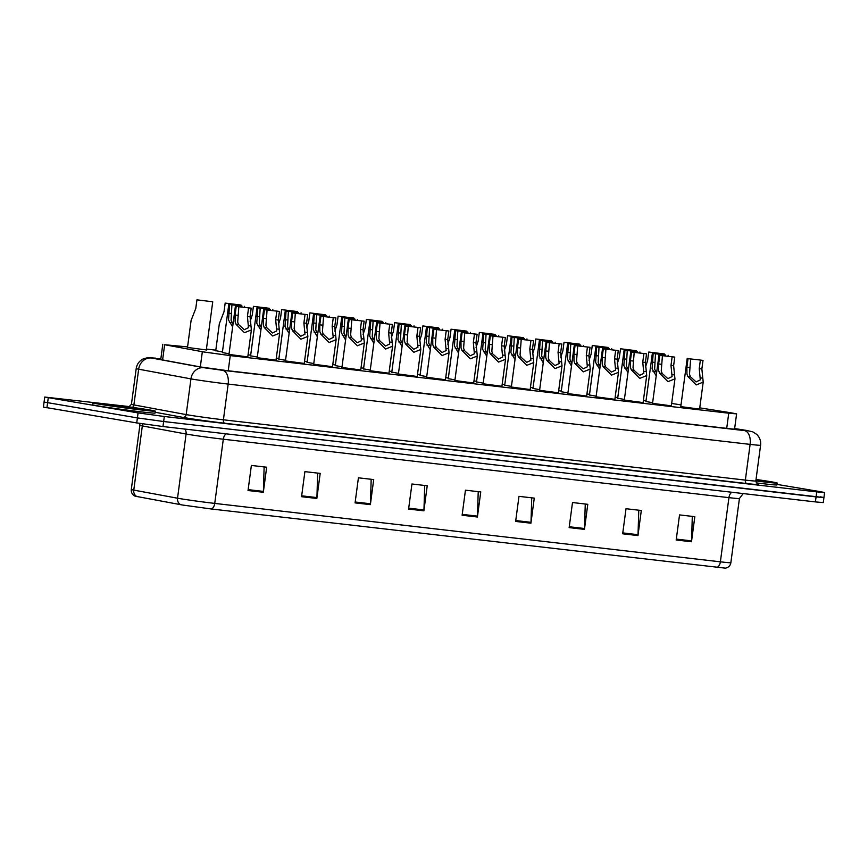 <?xml version="1.0" encoding="UTF-8"?>
<svg xmlns="http://www.w3.org/2000/svg" width="868" height="868" viewBox="0 0 868 868"><rect width="100%" height="100%" fill="white"/><g stroke="black" fill="none" stroke-linecap="round" stroke-linejoin="round"><path stroke-width="1.3" d="M222.436 351.92L215.741 350.705M206.313 349.945L187.499 347.439M257.297 357.041L250.592 355.815M285.539 360.307L278.834 359.081M313.771 363.562L307.066 362.347M342.014 366.828L335.308 365.602M370.245 370.094L363.551 368.867M398.488 373.349L391.783 372.133M426.72 376.614L420.025 375.388M454.962 379.88L448.257 378.654M483.205 383.135L476.499 381.92M511.436 386.401L504.731 385.186M539.679 389.667L532.974 388.441M567.911 392.933L561.216 391.707M596.153 396.188L589.448 394.973M624.396 399.454L617.69 398.228M652.627 402.719L645.922 401.493M229.054 353.775L222.36 352.56M276.024 360.187L257.21 357.67M304.256 363.442L285.453 360.936M332.498 366.708L313.684 364.202M360.73 369.974L341.927 367.457M388.972 373.229L370.169 370.723M417.215 376.495L398.401 373.989M445.447 379.761L426.644 377.244M473.689 383.016L454.875 380.51M501.921 386.282L483.118 383.775M530.164 389.548L511.35 387.03M558.406 392.803L539.592 390.296M586.638 396.068L567.835 393.562M614.88 399.334L596.066 396.817M643.112 402.589L624.309 400.083M671.355 405.855L652.541 403.349M699.586 409.121L680.783 406.615M247.781 356.922L228.978 354.415M187.575 346.907L164.638 344.726L204.013 352.007L230.259 355.609L728.74 413.201L736.596 413.873L730.943 412.788L699.76 407.862M215.806 350.162L206.421 349.077M681.011 404.911L671.68 403.436M250.678 355.186L248.064 354.806M278.921 358.451L276.306 358.072M307.153 361.706L304.538 361.338M335.395 364.972L332.78 364.593M363.627 368.238L361.012 367.858M391.869 371.504L389.255 371.124M420.101 374.759L417.497 374.379M448.344 378.025L445.729 377.645M476.586 381.291L473.971 380.911M504.818 384.546L502.203 384.177M533.061 387.812L530.446 387.432M561.292 391.077L558.688 390.698M589.535 394.332L586.92 393.964M617.777 397.598L615.162 397.219M646.009 400.864L643.394 400.484M716.946 567.401A6.326 3.7 -83.4 0 0 720.375 561.824A25.302 0.618 7.6 0 0 730.856 562.714C730.346 565.654 728.545 567.466 725.453 568.16L211.315 508.984L182.616 505.035L135.082 496.171C132.283 494.684 131.025 492.46 131.296 489.498A25.302 0.618 7.6 0 0 133.77 490.105A6.326 5.696 100.5 0 0 137.035 496.615M820.412 496.821L823.927 497.57L816.072 496.897L163.64 421.512L137.404 417.909L44.073 402.068L137.404 417.909L163.64 421.512L823.927 497.57L823.265 502.583L815.41 501.91L162.978 426.535L136.732 422.922L43.4 407.081L44.735 397.056L129.831 406.647M692.295 516.384L691.557 540.872A5.056 2.962 96.6 0 1 691.481 541.751L694.834 516.677L679.535 514.908L676.194 539.983L691.481 541.751M638.772 510.2L638.034 534.688A5.056 2.962 96.6 0 1 637.969 535.567L641.311 510.493L626.012 508.724L622.671 533.798L637.969 535.567M585.26 504.015L584.511 528.504A5.056 2.962 96.6 0 1 584.446 529.382L587.788 504.308L572.5 502.539L569.148 527.614L584.446 529.382M531.737 497.831L530.999 522.319A5.056 2.962 96.6 0 1 530.923 523.198L534.265 498.124L518.977 496.355L515.635 521.429L530.923 523.198M264.132 466.919L263.395 491.407A5.056 2.962 96.6 0 1 263.329 492.275L266.671 467.212L251.384 465.443L248.031 490.518L263.329 492.275M317.655 473.103L316.918 497.581A5.056 2.962 96.6 0 1 316.842 498.46L320.194 473.396L304.896 471.628L301.554 496.702L316.842 498.46M371.178 479.288L370.441 503.765A5.056 2.962 96.6 0 1 370.365 504.644L373.707 479.581L358.419 477.812L355.077 502.876L370.365 504.644M424.702 485.462L423.953 509.95A5.056 2.962 96.6 0 1 423.888 510.829L427.23 485.754L411.942 483.997L408.589 509.06L423.888 510.829M478.214 491.646L477.476 516.135A5.056 2.962 96.6 0 1 477.4 517.013L480.753 491.939L465.454 490.181L462.112 515.245L477.4 517.013M160.819 359.005L156.696 358.744L158.551 359.189L200.953 367.034L227.188 370.636L731.8 428.944L739.655 429.606L734.621 428.618M777.012 484.398L821.085 491.809L824.6 492.547L816.745 491.885L164.312 416.499L138.066 412.897L44.735 397.056M238.852 306.74L237.68 322.104L238.635 324.556L244.277 329.721L248.498 327.659L247.423 316.462L248.573 307.869L236.215 306.437L235.076 315.03L235.13 321.8L236.02 324.252L244.407 332.715L251.384 329.916L247.76 357.095M236.215 306.437L251.199 308.173L250.06 316.766L251.384 329.916M251.199 308.173L248.573 307.869M241.846 306.871L241.955 306.013L231.919 304.798L231.062 320.249L233.015 324.133M232.646 326.932L228.512 319.956L229.597 304.581L232.233 304.885M241.955 306.013L229.597 304.581M244.581 306.317L244.461 307.207M196.938 299.84L212.736 301.771L196.938 299.84L195.788 308.433L191.101 320.433L187.477 347.612M149.48 409.946A31.628 0.77 -172.4 0 1 155.35 411.182A31.628 0.77 -172.4 0 1 133.531 409.012A31.628 0.77 -172.4 0 1 98.507 404.054A31.628 0.77 -172.4 0 1 92.648 402.817A31.628 0.77 -172.4 0 1 114.457 404.987A31.628 0.77 -172.4 0 1 149.48 409.946M155.35 411.182L155.09 413.059A31.628 0.77 -172.4 0 1 133.281 410.9A31.628 0.77 -172.4 0 1 98.258 405.942A31.628 0.77 -172.4 0 1 92.399 404.694L92.648 402.817M267.084 310.006L265.923 325.359L266.877 327.822L272.519 332.976L276.74 330.925L275.666 319.728L276.816 311.124L264.458 309.702L263.308 318.296L263.373 325.066L264.252 327.518L272.639 335.981L279.626 333.171L276.002 360.35M264.458 309.702L279.442 311.428L278.292 320.032L279.626 333.171M279.442 311.428L276.816 311.124M295.326 313.261L294.154 328.625L295.109 331.088L300.762 336.241L304.972 334.18L303.898 322.983L305.048 314.39L292.7 312.968L291.55 321.561L291.605 328.332L292.494 330.784L300.881 339.236L307.858 336.437L304.234 363.616M292.7 312.968L307.684 314.693L306.534 323.287L307.858 336.437M307.684 314.693L305.048 314.39M323.569 316.527L322.397 331.891L323.352 334.343L328.994 339.507L333.214 337.446L332.14 326.249L333.29 317.655L320.932 316.223L319.782 324.827L319.847 331.587L320.726 334.039L329.113 342.502L336.1 339.703L332.477 366.882M320.932 316.223L335.916 317.959L334.766 326.552L336.1 339.703M335.916 317.959L333.29 317.655M351.8 319.793L350.629 335.146L351.583 337.609L357.236 342.762L361.446 340.712L360.383 329.514L361.522 320.91L349.175 319.489L348.025 328.082L348.09 334.853L348.969 337.305L357.356 345.768L364.343 342.958L360.708 370.137M349.175 319.489L364.159 321.214L363.008 329.818L364.343 342.958M364.159 321.214L361.522 320.91M270.078 310.136L270.198 309.268L260.161 308.064L259.304 323.504L261.246 327.399M260.877 330.187L256.754 323.211L257.839 307.847L260.465 308.151M270.198 309.268L257.839 307.847M272.823 309.572L272.704 310.473M298.321 313.391L298.429 312.534L288.393 311.319L287.536 326.769L289.489 330.665M289.12 333.453L284.986 326.476L286.082 311.113L288.708 311.417M298.429 312.534L286.082 311.113M301.066 312.838L300.946 313.728M326.552 316.657L326.672 315.8L316.636 314.585L315.778 330.035L317.731 333.92M317.352 336.719L313.229 329.742L314.314 314.368L316.95 314.672M326.672 315.8L314.314 314.368M329.298 316.104L329.178 316.994M756.028 479.472A31.628 0.77 -172.4 0 1 771.326 481.794A31.628 0.77 -172.4 0 1 777.196 483.031A31.628 0.77 -172.4 0 1 755.833 480.915M777.196 483.031L776.947 484.908A31.628 0.77 -172.4 0 1 756.147 482.868M380.043 323.059L378.871 338.411L379.826 340.874L385.468 346.028L389.689 343.978L388.614 332.769L389.765 324.176L377.406 322.755L376.267 331.348L376.321 338.119L377.2 340.571L385.587 349.034L392.575 346.224L388.951 373.403M377.406 322.755L392.39 324.48L391.251 333.073L392.575 346.224M392.39 324.48L389.765 324.176M408.275 326.314L407.114 341.677L408.069 344.129L413.711 349.294L417.92 347.233L416.857 336.035L418.007 327.442L405.649 326.01L404.499 334.614L404.564 341.384L405.443 343.836L413.83 352.289L420.817 349.489L417.193 376.669M405.649 326.01L420.633 327.746L419.483 336.339L420.817 349.489M420.633 327.746L418.007 327.442M436.517 329.58L435.345 344.932L436.3 347.395L441.942 352.56L446.163 350.498L445.089 339.301L446.239 330.708L433.891 329.276L432.741 337.869L432.796 344.639L433.685 347.091L442.072 355.554L449.049 352.744L445.425 379.924M433.891 329.276L448.864 331.001L447.725 339.605L449.049 352.744M448.864 331.001L446.239 330.708M354.795 319.923L354.904 319.066L344.867 317.851L344.01 333.29L345.963 337.185M345.594 339.974L341.471 332.997L342.556 317.634L345.182 317.938M354.904 319.066L342.556 317.634M357.54 319.37L357.421 320.259M383.027 323.178L383.146 322.321L373.11 321.106L372.253 336.556L374.206 340.451M373.826 343.24L369.703 336.263L370.788 320.9L373.424 321.203M383.146 322.321L370.788 320.9M385.772 322.625L385.652 323.525M411.269 326.444L411.389 325.587L401.341 324.372L400.495 339.822L402.437 343.706M402.068 346.506L397.945 339.529L399.03 324.155L401.656 324.458M411.389 325.587L399.03 324.155M414.014 325.891L413.895 326.78M464.749 332.845L463.588 348.198L464.543 350.661L470.185 355.815L474.405 353.764L473.331 342.567L474.481 333.963L462.123 332.542L460.973 341.135L461.038 347.905L461.917 350.357L470.304 358.82L477.291 356.01L473.668 383.189M462.123 332.542L477.107 334.267L475.957 342.871L477.291 356.01M477.107 334.267L474.481 333.963M492.991 336.1L491.82 351.464L492.774 353.927L498.427 359.081L502.637 357.019L501.574 345.822L502.713 337.229L490.366 335.797L489.216 344.401L489.27 351.171L490.16 353.623L498.547 362.075L505.534 359.276L501.899 386.455M490.366 335.797L505.35 337.533L504.199 346.126L505.534 359.276M505.35 337.533L502.713 337.229M521.234 339.366L520.062 354.719L521.017 357.182L526.659 362.347L530.88 360.285L529.805 349.088L530.956 340.495L518.597 339.062L517.458 347.656L517.512 354.426L518.391 356.878L526.778 365.341L533.766 362.542L530.142 389.71M518.597 339.062L533.581 340.798L532.431 349.392L533.766 362.542M533.581 340.798L530.956 340.495M549.466 342.632L548.305 357.985L549.249 360.448L554.902 365.602L559.111 363.551L558.048 352.354L559.187 343.75L546.84 342.328L545.69 350.922L545.755 357.692L546.634 360.144L555.021 368.607L562.008 365.797L558.374 392.976M546.84 342.328L561.824 344.053L560.674 352.658L562.008 365.797M561.824 344.053L559.187 343.75M577.708 345.887L576.536 361.251L577.491 363.714L583.133 368.867L587.354 366.806L586.28 355.609L587.43 347.016L575.072 345.583L573.932 354.187L573.987 360.958L574.866 363.41L583.253 371.862L590.24 369.063L586.616 396.242M575.072 345.583L590.056 347.319L588.916 355.913L590.24 369.063M590.056 347.319L587.43 347.016M439.512 329.71L439.62 328.853L429.584 327.637L428.727 343.088L430.68 346.972M430.311 349.761L426.177 342.784L427.273 327.42L429.899 327.724M439.62 328.853L427.273 327.42M442.246 329.156L442.127 330.046M467.743 332.965L467.863 332.108L457.827 330.892L456.969 346.343L458.922 350.238M458.543 353.026L454.42 346.05L455.505 330.686L458.13 330.99M467.863 332.108L455.505 330.686M470.489 332.411L470.369 333.312M495.986 336.231L496.095 335.374L486.058 334.158L485.201 349.609L487.154 353.504M486.785 356.292L482.651 349.316L483.747 333.941L486.373 334.245M496.095 335.374L483.747 333.941M498.731 335.677L498.612 336.567M524.218 339.496L524.337 338.639L514.301 337.424L513.444 352.875L515.397 356.759M515.017 359.558L510.894 352.571L511.979 337.207L514.615 337.511M524.337 338.639L511.979 337.207M526.963 338.943L526.843 339.833M552.46 342.762L552.569 341.894L542.533 340.679L541.686 356.13L543.628 360.025M543.26 362.813L539.136 355.837L540.221 340.473L542.847 340.777M552.569 341.894L540.221 340.473M555.205 342.198L555.086 343.099M605.94 349.153L604.779 364.517L605.734 366.969L611.376 372.133L615.586 370.072L614.522 358.875L615.672 350.281L603.314 348.849L602.164 357.442L602.229 364.213L603.108 366.665L611.495 375.128L618.483 372.329L614.859 399.508M603.314 348.849L618.298 350.585L617.148 359.178L618.483 372.329M618.298 350.585L615.672 350.281M634.183 352.419L633.011 367.772L633.965 370.235L639.607 375.388L643.828 373.338L642.754 362.14L643.904 353.536L631.557 352.115L630.407 360.708L630.461 367.479L631.351 369.931L639.738 378.394L646.714 375.584L643.09 402.763M631.557 352.115L646.53 353.84L645.391 362.444L646.714 375.584M646.53 353.84L643.904 353.536M662.414 355.674L661.253 371.037L662.208 373.5L667.85 378.654L672.071 376.593L670.997 365.395L672.147 356.802L659.788 355.37L658.638 363.974L658.703 370.744L659.582 373.197L667.969 381.649L674.957 378.849L671.333 406.029M659.788 355.37L674.772 357.106L673.622 365.699L674.957 378.849M674.772 357.106L672.147 356.802M690.657 358.94L689.485 374.303L690.44 376.755L696.093 381.92L700.302 379.858L699.239 368.661L700.378 360.068L688.031 358.636L686.881 367.24L686.946 373.999L687.825 376.452L696.212 384.915L703.199 382.115L699.565 409.295M688.031 358.636L703.015 360.372L701.865 368.965L703.199 382.115M703.015 360.372L700.378 360.068M580.692 346.017L580.811 345.16L570.775 343.945L569.918 359.395L571.871 363.291M571.502 366.079L567.368 359.102L568.453 343.739L571.09 344.043M580.811 345.16L568.453 343.739M583.437 345.464L583.318 346.354M608.935 349.283L609.054 348.426L599.018 347.211L598.16 362.661L600.103 366.546M599.734 369.345L595.611 362.368L596.696 346.994L599.321 347.298M609.054 348.426L596.696 346.994M611.68 348.73L611.56 349.62M637.177 352.549L637.286 351.681L627.249 350.477L626.392 365.916L628.345 369.811M627.976 372.6L623.842 365.623L624.938 350.26L627.564 350.564M637.286 351.681L624.938 350.26M639.911 351.985L639.792 352.885M665.409 355.804L665.528 354.947L655.492 353.732L654.635 369.182L656.588 373.077M656.208 375.866L652.085 368.889L653.17 353.526L655.796 353.829M665.528 354.947L653.17 353.526M668.154 355.251L668.034 356.14M225.17 303.095L240.978 305.037L225.17 303.095L224.031 311.699L219.344 323.699L215.72 350.867M253.413 306.361L269.21 308.292L253.413 306.361L252.262 314.954L250.136 321.355M281.655 309.626L297.453 311.558L281.655 309.626L280.505 318.22L278.368 324.621M309.887 312.881L325.684 314.824L309.887 312.881L308.737 321.486L306.61 327.887M338.129 316.147L353.927 318.089L338.129 316.147L336.979 324.74L334.853 331.142M366.361 319.413L382.17 321.344L366.361 319.413L365.222 328.006L363.084 334.408M394.604 322.668L410.401 324.61L394.604 322.668L393.454 331.272L391.327 337.674M422.835 325.934L438.644 327.876L422.835 325.934L421.696 334.527L419.559 340.929M451.078 329.2L466.875 331.131L451.078 329.2L449.928 337.793L447.801 344.195M479.32 332.466L495.118 334.397L479.32 332.466L478.17 341.059L476.033 347.46M507.552 335.721L523.35 337.663L507.552 335.721L506.402 344.325L504.275 350.726M535.795 338.987L551.592 340.918L535.795 338.987L534.645 347.58L532.518 353.981M564.026 342.252L579.835 344.184L564.026 342.252L562.887 350.846L560.75 357.247M592.269 345.507L608.067 347.45L592.269 345.507L591.119 354.111L588.992 360.513M620.511 348.773L636.309 350.705L620.511 348.773L619.361 357.366L617.224 363.768M648.743 352.039L664.541 353.97L648.743 352.039L647.593 360.632L645.466 367.034M200.313 366.925L202.342 351.714M228.23 370.755L230.259 355.609M162.609 359.949L164.638 344.726M726.711 428.347L728.74 413.201M731.908 492.264A6.326 3.7 -83.4 0 0 728.936 497.646L223.304 439.219A25.302 0.618 -172.4 0 1 188.313 434.412A25.302 0.618 -172.4 0 1 186.088 434.022L142.33 425.917A25.302 0.618 -172.4 0 1 139.867 425.32L139.824 423.421M743.203 493.566L739.417 498.536A25.302 0.618 -172.4 0 1 728.936 497.646L720.375 561.824L214.743 503.407A6.326 3.7 96.6 0 1 211.315 508.984M142.287 423.79A6.326 5.696 -79.5 0 1 142.33 425.917L133.77 490.105L177.528 498.21A25.302 0.618 7.6 0 0 179.752 498.601A25.302 0.618 7.6 0 0 214.743 503.407L223.304 439.219A6.326 3.7 -83.4 0 1 226.266 433.848M180.794 504.72A6.326 5.696 100.5 0 1 177.528 498.21L186.088 434.022A6.326 5.696 -79.5 0 0 184.765 429.052M815.41 501.91L816.745 491.885M162.978 426.535L164.312 416.499M136.732 422.922L138.066 412.897M46.915 407.83L48.261 397.804M477.476 516.135L462.232 514.377M423.953 509.95L408.709 508.192M370.441 503.765L355.186 502.008M316.918 497.581L301.673 495.823M263.395 491.407L248.15 489.639M530.999 522.319L515.755 520.561M584.511 528.504L569.267 526.746M638.034 534.688L622.79 532.919M691.557 540.872L676.313 539.104M155.643 358.169A12.651 7.4 -83.4 0 0 155.426 358.137L151.64 358.028L203.937 367.717L222.544 370.31L744.484 430.615L747.381 430.571L734.632 428.553M746.567 430.43A12.651 8.821 99 0 0 746.252 430.376L752.827 431.873L756.777 434.434C759.771 437.439 761.052 441.053 760.585 445.273A25.302 0.618 -172.4 0 1 750.115 444.383L228.165 384.079A25.302 0.618 -172.4 0 1 193.173 379.262A25.302 0.618 -172.4 0 1 190.949 378.871L186.186 414.6A25.302 0.618 7.6 0 0 188.41 414.991A25.302 0.618 7.6 0 0 223.401 419.797L745.352 480.102A25.302 0.618 7.6 0 0 755.822 481.002L757.742 484.301M757.601 484.246A28.46 0.694 -172.4 0 1 746.751 483.541L224.812 423.248A3.157 1.844 96.6 0 1 223.401 419.797L228.165 384.079A12.651 7.4 -83.4 0 0 222.544 370.31M734.632 428.542L746.252 430.376A12.651 8.821 99 0 0 745.959 430.333M224.812 423.248A28.46 0.694 -172.4 0 1 185.448 417.834A28.46 0.694 -172.4 0 1 182.942 417.389L155.198 412.257M130.222 407.07A28.46 0.694 -172.4 0 1 135.647 407.591M203.937 367.717A12.651 11.382 100.5 0 0 190.949 378.871L138.663 369.193L133.889 404.911L186.186 414.6A3.157 2.843 -79.5 0 1 182.942 417.389M151.64 358.028A12.651 11.382 100.5 0 0 138.663 369.193A25.302 0.618 -172.4 0 1 136.2 368.585L131.426 404.314A25.302 0.618 7.6 0 0 133.889 404.911A3.157 2.843 -79.5 0 1 132.305 407.363M744.484 430.615A12.651 7.4 -83.4 0 1 750.115 444.383L745.352 480.102A3.157 1.844 96.6 0 0 746.751 483.541M136.2 368.585C136.862 364.408 139.021 361.262 142.688 359.146L147.679 357.638L155.426 358.137A12.651 7.4 -83.4 0 0 155.198 358.126M251.026 325.988L248.4 325.684M238.635 324.556L236.02 324.252M237.702 315.334L235.076 315.03M250.06 316.766L247.423 316.462M228.458 313.185L231.083 313.489M229.402 322.408L232.016 322.701M142.591 409.154A23.078 0.564 -172.4 0 1 137.318 409.24A23.078 0.564 -172.4 0 1 105.397 404.857A23.078 0.564 -172.4 0 1 110.681 404.759A23.078 0.564 -172.4 0 1 142.591 409.154M279.268 329.254L276.642 328.95M266.877 327.822L264.252 327.518M265.944 318.599L263.308 318.296M278.292 320.032L275.666 319.728M307.5 332.52L304.885 332.216M295.109 331.088L292.494 330.784M294.176 321.865L291.55 321.561M306.534 323.287L303.898 322.983M335.742 335.775L333.117 335.471M323.352 334.343L320.726 334.039M322.419 325.131L319.782 324.827M334.766 326.552L332.14 326.249M363.974 339.041L361.359 338.737M351.583 337.609L348.969 337.305M350.65 328.386L348.025 328.082M363.008 329.818L360.383 329.514M256.689 316.44L259.326 316.744M257.633 325.663L260.259 325.967M284.932 319.706L287.558 320.01M285.876 328.929L288.491 329.232M313.174 322.972L315.8 323.276M314.108 332.194L316.733 332.498M755.995 479.689A23.078 0.564 -172.4 0 1 764.437 480.991A23.078 0.564 -172.4 0 1 755.865 480.698L767.681 481.924M392.217 342.307L389.591 342.003M379.826 340.874L377.2 340.571M378.893 331.652L376.267 331.348M391.251 333.073L388.614 332.769M420.459 345.562L417.834 345.258M408.069 344.129L405.443 343.836M407.135 334.918L404.499 334.614M419.483 336.339L416.857 336.035M448.691 348.827L446.076 348.524M436.3 347.395L433.685 347.091M435.367 338.173L432.741 337.869M447.725 339.605L445.089 339.301M341.406 326.227L344.032 326.531M342.35 335.449L344.965 335.753M369.649 329.493L372.274 329.797M370.582 338.715L373.207 339.019M397.88 332.759L400.517 333.062M398.824 341.981L401.45 342.285M476.933 352.093L474.308 351.79M464.543 350.661L461.917 350.357M463.61 341.439L460.973 341.135M475.957 342.871L473.331 342.567M505.165 355.348L502.55 355.055M492.774 353.927L490.16 353.623M491.841 344.704L489.216 344.401M504.199 346.126L501.574 345.822M533.408 358.614L530.782 358.31M521.017 357.182L518.391 356.878M520.084 347.959L517.458 347.656M532.431 349.392L529.805 349.088M561.639 361.88L559.025 361.576M549.249 360.448L546.634 360.144M548.316 351.225L545.69 350.922M560.674 352.658L558.048 352.354M589.882 365.146L587.256 364.842M577.491 363.714L574.866 363.41M576.558 354.491L573.932 354.187M588.916 355.913L586.28 355.609M426.123 336.014L428.749 336.317M427.067 345.236L429.682 345.54M454.355 339.279L456.991 339.583M455.299 348.502L457.924 348.806M482.597 342.545L485.223 342.849M483.541 351.768L486.156 352.072M510.84 345.8L513.465 346.104M511.773 355.023L514.399 355.327M539.071 349.066L541.697 349.37M540.015 358.289L542.63 358.592M618.125 368.401L615.499 368.097M605.734 366.969L603.108 366.665M604.801 357.746L602.164 357.442M617.148 359.178L614.522 358.875M646.356 371.667L643.741 371.363M633.965 370.235L631.351 369.931M633.032 361.012L630.407 360.708M645.391 362.444L642.754 362.14M674.599 374.933L671.973 374.629M662.208 373.5L659.582 373.197M661.275 364.278L658.638 363.974M673.622 365.699L670.997 365.395M702.83 378.188L700.216 377.884M690.44 376.755L687.825 376.452M689.507 367.544L686.881 367.24M701.865 368.965L699.239 368.661M567.314 352.332L569.94 352.636M568.258 361.555L570.873 361.858M595.546 355.598L598.182 355.902M596.49 364.82L599.115 365.113M623.788 358.853L626.414 359.157M624.732 368.075L627.347 368.379M652.02 362.119L654.656 362.423M652.964 371.341L655.59 371.645M160.743 359.602L162.793 344.281M734.545 429.248L736.596 413.873M730.856 562.714L739.417 498.536M131.296 489.498L139.867 425.32M824.6 492.547L823.927 497.57M760.585 445.273L755.822 481.002M131.426 404.314L128.703 406.994M235.402 306.23L228.957 354.578M228.783 304.375L222.338 352.723M212.736 301.771L206.291 350.119M145.824 410.087L102.12 404.249M263.644 309.496L257.188 357.844M291.876 312.762L285.431 361.11M320.118 316.017L313.663 364.365M348.35 319.283L341.905 367.631M257.026 307.641L250.57 355.988M285.257 310.907L278.812 359.254M313.5 314.162L307.044 362.509M376.593 322.549L370.137 370.896M404.835 325.804L398.379 374.151M433.067 329.07L426.622 377.417M341.732 317.428L335.287 365.775M369.974 320.693L363.518 369.041M398.217 323.948L391.761 372.296M461.309 332.336L454.854 380.683M489.541 335.591L483.096 383.938M517.784 338.856L511.328 387.204M546.015 342.122L539.571 390.47M574.258 345.377L567.802 393.736M426.448 327.214L420.004 375.562M454.691 330.48L448.235 378.828M482.923 333.746L476.478 382.094M511.165 337.001L504.709 385.349M539.397 340.267L532.952 388.614M602.5 348.643L596.045 396.991M630.732 351.909L624.287 400.256M658.975 355.175L652.519 403.522M687.206 358.43L680.762 406.777M567.639 343.533L561.184 391.88M595.882 346.788L589.426 395.135M624.114 350.054L617.669 398.401M652.356 353.319L645.9 401.667M240.978 305.037L240.881 305.764M269.21 308.292L269.113 309.03M297.453 311.558L297.355 312.296M325.684 314.824L325.587 315.551M353.927 318.089L353.829 318.816M382.17 321.344L382.072 322.082M410.401 324.61L410.304 325.348M438.644 327.876L438.546 328.603M466.875 331.131L466.778 331.869M495.118 334.397L495.02 335.135M523.35 337.663L523.252 338.39M551.592 340.918L551.495 341.656M579.835 344.184L579.737 344.921M608.067 347.45L607.969 348.176M636.309 350.705L636.211 351.442M664.541 353.97L664.443 354.708"/></g></svg>
